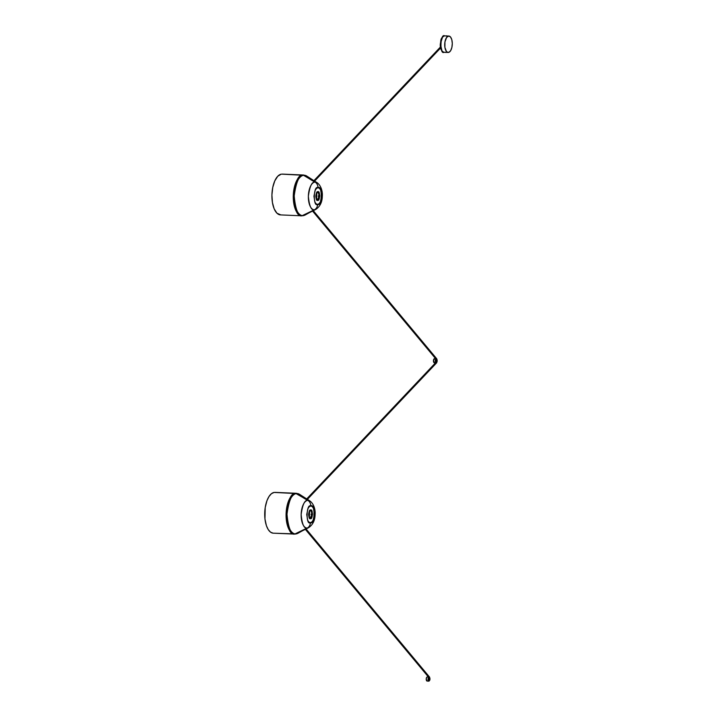 <?xml version="1.0" encoding="UTF-8"?>
<svg xmlns="http://www.w3.org/2000/svg" width="717" height="717" viewBox="0 0 717 717"><rect width="100%" height="100%" fill="white"/><g stroke="black" fill="none" stroke-linecap="round" stroke-linejoin="round"><path stroke-width="1.08" d="M310.344 510.612L309.385 511.275A3.71 1.712 -87.6 0 1 309.511 511.104A3.71 1.712 -87.6 0 1 310.344 510.612L310.551 510.343A3.988 1.837 -87.6 0 1 312.298 514.232A3.988 1.837 -87.6 0 1 310.371 518.31L309.359 517.683L309.645 510.898L310.667 510.056C308.355 508.658 308.095 520.246 310.47 518.606L309.108 517.423L308.597 514.43L309.242 511.382L310.667 510.056L312.029 511.239L312.54 514.232L311.895 517.28L310.47 518.606C312.782 520.004 313.042 508.416 310.667 510.056L310.551 510.343C312.773 508.81 312.522 519.619 310.371 518.31A3.988 1.837 -87.6 0 1 309.359 517.683C308.337 515.371 308.435 513.112 309.645 510.898A3.988 1.837 -87.6 0 1 310.551 510.343L310.309 510.612M308.919 516.733L310.21 518.015A3.71 1.712 -87.6 0 1 309.242 517.45A3.71 1.712 -87.6 0 1 309.135 517.28L310.21 518.015L308.946 516.787M309.161 511.75L310.38 510.621A3.702 1.703 -87.6 0 1 312.003 513.928L310.99 510.845L310.049 510.71L309.152 511.768M309.152 517.316L310.192 518.033L311.976 514.537A3.702 1.703 -87.6 0 1 310.21 518.015L311.51 516.733L311.985 514.537L311.187 514.564L311.734 514.537A3.54 1.631 92.4 0 0 311.752 513.937A3.54 1.631 -87.6 0 1 311.734 514.537L311.25 513.964L312.003 513.928L311.044 514.573M311.985 514.537L311.232 514.582M306.132 499.552A14.582 6.713 92.4 0 0 306.105 499.543A14.582 6.713 -87.6 0 1 306.132 499.552L435.524 362.847M307.046 528.062L307.333 528.008A6.166 5.467 -93 0 0 310.38 522.675C305.738 525.884 306.249 503.253 310.757 505.987A6.166 5.467 -93 0 0 307.96 500.412L307.674 500.367C304.698 499.982 302.52 504.705 301.149 514.537C302.081 524.244 304.044 528.752 307.046 528.062A13.865 6.381 -87.6 0 1 301.149 514.537A13.865 6.381 -87.6 0 1 307.674 500.367L296.381 493.574A20.201 9.294 92.4 0 0 286.988 514.206A20.201 9.294 92.4 0 0 295.467 533.905L308.624 527.658A13.865 6.381 -87.6 0 1 307.423 528.044L307.333 528.008A6.166 5.467 87 0 0 310.38 522.675L311.868 521.967L313.159 520.094L314.422 514.134L313.428 508.29L312.218 506.543L310.757 505.987C315.399 502.778 314.888 525.409 310.38 522.675L308.919 522.119L307.71 520.372L306.715 514.528L307.978 508.568L309.269 506.695L310.757 505.987A6.166 5.467 87 0 0 307.96 500.412L295.574 493.323L274.019 492.445A20.417 9.393 92.4 0 0 264.716 513.264A20.417 9.393 92.4 0 0 273.096 533.17L270.524 532.148L268.23 529.585L266.41 525.678L264.958 518.938L265.218 507.537L266.975 500.636L268.983 496.54L271.393 493.726L274.127 492.427L296.381 493.574C292.061 493.153 288.933 500.027 286.988 514.206C288.297 528.214 291.12 534.783 295.467 533.905L294.642 534.093A20.417 9.393 -87.6 0 1 294.615 534.093A20.417 9.393 -87.6 0 1 286.074 514.143A20.417 9.393 -87.6 0 1 295.574 493.323C291.21 492.884 288.046 499.839 286.074 514.17C287.392 528.339 290.251 534.981 294.642 534.093L307.046 528.062M295.404 534.048L296.22 533.869A20.201 9.294 92.4 0 0 297.878 533.323L305.254 529.227L296.22 533.869M306.715 498.933L299.545 494.327A20.201 9.294 92.4 0 0 297.134 493.538L296.363 493.287A20.417 9.393 -87.6 0 1 296.363 493.287L275.337 492.391L296.327 493.287L306.428 499.238L296.542 493.305L275.005 492.373M273.652 533.197L295.467 533.905M308.05 500.349L307.118 499.659L308.041 500.314A13.865 6.381 -87.6 0 1 309.771 500.887L308.032 500.394M305.137 498.915L296.784 493.717L305.137 498.915M436.814 362.309L436.465 362.82L436.483 361.834L436.814 362.309M435.828 362.865L306.32 499.677L435.828 362.865M436.402 362.748L306.616 499.866M305.594 528.698L429.295 677.099L429.268 678.004L429.286 677.117M429.662 677.538L429.358 678.076L429.662 677.538M428.73 677.027L305.236 528.886L428.73 677.027M428.587 678.667L428.551 679.591L428.739 678.793L428.569 679.591L428.103 678.649M427.323 676.973A2.052 0.941 92.4 0 0 427.269 676.965A2.052 0.941 92.4 0 0 427.224 676.965L429.044 677.045L428.058 679.169L428.972 681.15A2.052 0.941 92.4 0 0 429.053 681.132A2.052 0.941 -87.6 0 1 428.972 681.15A2.052 0.941 -87.6 0 1 428.918 681.15A2.052 0.941 -87.6 0 1 428.058 679.116A2.052 0.941 -87.6 0 1 429.044 677.045L427.224 676.965A2.052 0.941 92.4 0 0 426.239 679.035A2.052 0.941 92.4 0 0 427.099 681.069A2.052 0.941 92.4 0 0 427.153 681.069L428.865 681.141M428.874 681.123L429.761 680.227L429.608 677.861L429.841 679.949L429.797 677.861A2.052 0.941 -87.6 0 1 429.761 680.227L429.017 680.46M429.582 680.218L429.053 680.424M427.269 676.965L429.098 677.045A2.052 0.941 -87.6 0 1 429.133 677.045A2.052 0.941 92.4 0 0 429.044 677.045A2.052 0.941 -87.6 0 1 429.098 677.045L428.757 677.036M429.053 681.132L429.133 677.045L429.053 681.132M427.404 676.991L426.687 677.35L426.239 679.089L427.153 681.069M317.559 192.335L316.6 192.998A3.71 1.712 -87.6 0 1 316.726 192.828A3.71 1.712 -87.6 0 1 317.559 192.335L317.559 192.335M316.134 198.457L317.407 199.756A3.71 1.712 -87.6 0 1 316.457 199.183A3.71 1.712 -87.6 0 1 316.34 199.003L317.425 199.738L316.098 198.34M316.367 193.473L317.595 192.353A3.702 1.703 -87.6 0 1 319.217 195.651L318.205 192.568L317.255 192.434L316.358 193.491M316.358 199.039L317.407 199.756L319.199 196.261A3.702 1.703 -87.6 0 1 317.425 199.738L318.715 198.457L319.199 196.261L318.402 196.288L318.948 196.261A3.54 1.631 92.4 0 0 318.957 195.66A3.54 1.631 -87.6 0 1 318.948 196.261L318.465 195.687L319.217 195.651L318.258 196.297M319.199 196.261L318.447 196.306M313.347 181.276A14.582 6.713 92.4 0 0 313.32 181.276A14.582 6.713 -87.6 0 1 313.347 181.276L440.48 46.963M317.586 200.034L316.564 199.407L316.86 192.622L317.765 192.066A3.988 1.837 -87.6 0 1 319.513 195.956A3.988 1.837 -87.6 0 1 317.586 200.034L317.586 200.034A3.988 1.837 -87.6 0 1 316.564 199.407C315.552 197.094 315.65 194.836 316.86 192.622A3.988 1.837 -87.6 0 1 317.765 192.066L317.882 191.78C315.57 190.381 315.31 201.97 317.685 200.33L316.314 199.147L315.812 196.162L316.457 193.106L317.882 191.78L319.244 192.963L319.755 195.956L319.11 199.003L317.685 200.33C319.988 201.728 320.257 190.139 317.882 191.78L317.765 192.066C319.979 190.543 319.737 201.343 317.586 200.034M280.867 214.921L276.923 213.182L274.163 208.835L272.415 202.472L271.922 194.988L272.756 187.433L274.799 180.872L277.766 176.23L281.234 174.168A20.417 9.393 92.4 0 0 271.922 194.988A20.417 9.393 92.4 0 0 280.311 214.894L301.857 215.817A20.417 9.393 -87.6 0 1 301.83 215.817A20.417 9.393 -87.6 0 1 293.28 195.866A20.417 9.393 -87.6 0 1 302.78 175.047C298.415 174.616 295.252 181.562 293.28 195.902C294.606 210.063 297.465 216.704 301.857 215.817L314.548 209.731A6.166 5.467 -93 0 0 317.595 204.408C312.953 207.607 313.463 184.977 317.972 187.711A6.166 5.467 -93 0 0 315.166 182.136L314.88 182.091C311.904 181.706 309.735 186.429 308.364 196.261C309.296 205.967 311.259 210.475 314.252 209.785A13.865 6.381 -87.6 0 1 308.364 196.261A13.865 6.381 -87.6 0 1 314.88 182.091L303.596 175.298A20.201 9.294 92.4 0 0 294.194 195.929A20.201 9.294 92.4 0 0 302.673 215.629L315.838 209.382A13.865 6.381 -87.6 0 1 314.638 209.767L314.638 209.767M302.619 215.772L303.434 215.593A20.201 9.294 92.4 0 0 305.083 215.046L312.46 210.95L303.434 215.593M313.929 180.657L306.751 176.05A20.201 9.294 92.4 0 0 304.349 175.262L303.569 175.011A20.417 9.393 -87.6 0 1 303.569 175.011L282.543 174.114L303.542 175.011L313.634 180.962L303.748 175.029L282.211 174.097M302.673 215.629C298.335 216.507 295.503 209.938 294.194 195.929C296.148 181.751 299.276 174.876 303.596 175.298L281.79 174.15L303.201 175.118L315.166 182.136A6.166 5.467 87 0 1 317.972 187.711C322.614 184.502 322.094 207.132 317.595 204.408A6.166 5.467 87 0 1 314.548 209.731L314.62 209.731M315.265 182.073L314.324 181.383L315.265 182.073A13.865 6.381 -87.6 0 1 316.986 182.611L315.247 182.118M312.352 180.639L303.99 175.441L312.352 180.639M317.972 187.711L316.484 188.419L315.193 190.292L313.929 196.252L314.924 202.095L316.134 203.843L317.595 204.408L319.083 203.691L320.374 201.818L321.637 195.858L320.642 190.014L319.432 188.266L317.972 187.711M440.525 47.241L313.535 181.401L440.525 47.241M440.596 47.654L313.831 181.589M312.809 210.422L436.51 358.823M436.877 359.262L436.519 359.764L436.33 359.226L436.519 359.773L436.501 358.841L436.877 359.262M435.936 358.751L312.442 210.61L435.936 358.751M435.802 360.391L435.766 361.314L435.945 360.517L435.739 361.305L435.309 360.373M434.538 358.697A2.052 0.941 92.4 0 0 434.484 358.688A2.052 0.941 92.4 0 0 434.43 358.688L436.259 358.769L435.273 360.893L436.187 362.874A2.052 0.941 92.4 0 0 436.268 362.856A2.052 0.941 -87.6 0 1 436.187 362.874A2.052 0.941 -87.6 0 1 436.133 362.874A2.052 0.941 -87.6 0 1 435.273 360.839A2.052 0.941 -87.6 0 1 436.259 358.769L434.43 358.688A2.052 0.941 92.4 0 0 433.453 360.759A2.052 0.941 92.4 0 0 434.314 362.793A2.052 0.941 92.4 0 0 434.359 362.793L436.079 362.865M436.787 361.942L437.012 359.584A2.052 0.941 -87.6 0 1 436.976 361.951L436.716 361.942M436.268 362.856L436.339 358.769L436.268 362.856M434.619 358.715L433.471 360.409L434.359 362.793M445.176 52.224L445.831 52.449A1.542 1.434 -85.6 0 1 445.526 52.386A1.488 0.565 -88.5 0 0 445.562 52.386A1.551 1.434 -85.6 0 1 445.347 52.296A1.551 1.434 94.4 0 0 445.562 52.386A1.488 0.565 -88.5 0 0 445.589 52.386L445.893 52.449A1.542 0.583 -88.5 0 0 446.019 52.404A1.488 1.38 94.4 0 0 446.171 52.413L446.144 52.431A1.542 0.583 91.5 0 1 446.046 52.458L446.046 52.413A1.542 1.434 -85.6 0 1 445.983 52.449L446.718 52.278M446.046 52.458L445.983 52.449A1.542 0.583 91.5 0 1 445.947 52.44L445.893 52.449A1.542 1.434 94.4 0 1 445.589 52.386A1.488 0.565 -88.5 0 0 445.589 52.386A1.488 0.565 -88.5 0 1 445.526 52.386L445.607 52.404M446.324 52.368L444.898 52.314L446.324 52.368A1.551 1.434 94.4 0 0 446.431 52.377M446.135 50.62L444.898 47.394L444.961 41.864L446.628 37.418L448.779 36.038L445.911 35.984M446.566 35.895L446.566 35.895A1.488 1.488 -105 0 0 446.476 35.913L446.476 35.913A1.488 1.488 -105 0 0 446.395 35.913L446.44 35.895A1.488 1.488 75 0 1 446.557 35.904A1.488 1.488 -105 0 0 446.395 35.913L446.413 35.85A1.542 1.542 -105 0 0 446.082 35.895L446.091 35.895A1.542 1.542 75 0 1 446.422 35.85L446.413 35.913A1.488 1.488 75 0 1 446.557 35.904L446.557 35.913M446.906 35.922A1.542 1.542 75 0 0 446.583 35.859L446.574 35.859A1.542 1.542 -105 0 1 446.906 35.922L447.265 36.083M445.051 52.26L444.011 52.278A8.219 3.782 92.4 0 0 444.083 52.287L444.011 52.278C441.152 50.988 439.933 48.182 440.328 43.862C441.206 40.555 439.817 38.189 444.621 35.859L444.621 35.859A8.219 3.782 92.4 0 0 440.579 43.988A8.219 3.782 92.4 0 0 444.011 52.278M447.533 35.984L445.84 35.975M442.541 37.176L440.381 43.854L441.959 50.79M444.907 52.314L444.083 52.287C439.494 55.2 440.247 32.946 444.639 35.859L444.71 35.868A8.219 3.782 92.4 0 0 444.639 35.859L444.71 35.868A8.219 3.782 92.4 0 1 444.782 35.868M446.108 36.065L448.779 36.038A8.219 3.782 -87.6 0 1 448.851 36.038A8.219 3.782 -87.6 0 1 452.275 44.329A8.219 3.782 -87.6 0 1 448.224 52.458A8.219 3.782 -87.6 0 1 448.143 52.458A8.219 3.782 -87.6 0 1 444.719 44.167A8.219 3.782 -87.6 0 1 448.779 36.038L450.527 37.006L451.8 39.686L452.293 43.45L451.889 47.394L450.679 50.593L448.967 52.305L447.13 52.108L445.884 50.593M446.87 52.404L448.071 52.458M446.7 52.395L448.143 52.458M442.497 37.23L440.749 41.093L440.453 46.3M440.552 47.017L440.83 48.353M441.233 49.527L441.744 50.486M445.651 35.904L444.71 35.868M309.421 511.23L310.362 510.603C311.348 510.737 311.895 511.848 312.003 513.928M294.66 534.093L273.258 533.179M306.096 528.985L308.624 527.658C312.818 524.817 314.978 520.434 315.104 514.528C315.516 510.199 314.037 503.8 309.771 500.887L307.396 499.364M305.37 529.37L295.691 534.04M309.233 511.4L309.645 510.898M308.991 517.145L309.359 517.683M306.813 499.982L436.662 362.802M305.048 528.985L428.452 677.018M429.546 677.081L305.783 528.608M427.099 681.069L428.918 681.15M428.56 679.591L428.058 679.573M316.627 192.954L317.568 192.326C318.554 192.461 319.101 193.572 319.217 195.651M301.866 215.817L280.472 214.903M313.311 210.708L315.838 209.382C320.033 206.541 322.193 202.158 322.309 196.252C322.731 191.923 321.243 185.524 316.986 182.611L314.611 181.087M312.585 211.094L302.906 215.763M316.448 193.124L316.86 192.622M316.206 198.869L316.564 199.407M314.028 181.706L440.659 47.922M312.262 210.708L435.667 358.742M436.761 358.805L312.988 210.332M434.314 362.793L436.133 362.874M434.484 358.688L436.303 358.769M435.775 361.314L435.273 361.296M448.851 36.038L447.426 35.984M445.875 52.323L446.79 52.404"/></g></svg>
